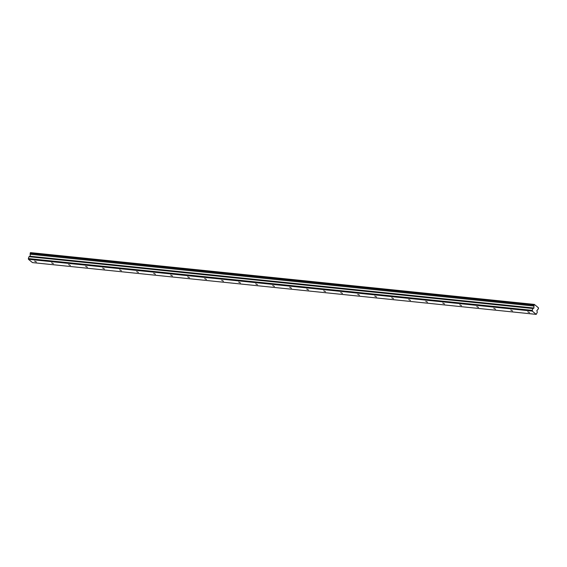 <?xml version="1.0" encoding="UTF-8"?>
<svg xmlns="http://www.w3.org/2000/svg" width="567" height="567" viewBox="0 0 567 567"><rect width="100%" height="100%" fill="white"/><g stroke="black" fill="none" stroke-linecap="round" stroke-linejoin="round"><path stroke-width="0.85" d="M529.521 312.679L527.792 311.793L529.521 312.679M36.38 261.982L34.651 261.103L36.38 261.982M53.383 263.733L51.654 262.854L53.383 263.733M70.386 265.476L68.664 264.598L70.386 265.476M87.396 267.227L85.667 266.348L87.396 267.227M104.399 268.978L102.67 268.092L104.399 268.978M121.402 270.721L119.672 269.842L121.402 270.721M138.412 272.472L136.682 271.593L138.412 272.472M155.415 274.215L153.685 273.337L155.415 274.215M172.418 275.966L170.688 275.087L172.418 275.966M189.421 277.717L187.698 276.838L189.421 277.717M206.431 279.46L204.701 278.581L206.431 279.46M223.433 281.211L221.704 280.332L223.433 281.211M240.436 282.961L238.707 282.082L240.436 282.961M257.439 284.705L255.717 283.826L257.439 284.705M274.449 286.455L272.72 285.577L274.449 286.455M291.452 288.206L289.723 287.32L291.452 288.206M308.455 289.95L306.726 289.071L308.455 289.95M325.465 291.7L323.736 290.821L325.465 291.7M342.468 293.451L340.739 292.565L342.468 293.451M359.471 295.194L357.742 294.316L359.471 295.194M376.474 296.945L374.752 296.066L376.474 296.945M393.484 298.689L391.754 297.81L393.484 298.689M410.487 300.439L408.757 299.56L410.487 300.439M427.49 302.19L425.76 301.311L427.49 302.19M444.5 303.933L442.77 303.054L444.5 303.933M461.503 305.684L459.773 304.805L461.503 305.684M478.505 307.434L476.776 306.556L478.505 307.434M495.508 309.178L493.786 308.299L495.508 309.178M512.518 310.929L510.789 310.05L512.518 310.929M532.229 311.077L536.233 314.373L32.468 262.592L28.456 259.289L532.229 311.077L532.753 308.498L533.901 308.023L533.93 306.045A0.765 0.447 95.9 0 0 533.901 305.131L534.468 304.507A0.765 0.447 95.9 0 0 534.986 304.933L537.955 307.378A0.765 0.447 95.9 0 0 538.473 307.803L538.402 308.873M538.459 308.88A0.765 0.447 95.9 0 0 537.955 309.362L536.843 310.631L537.31 312.247L536.233 314.373M28.456 259.289L28.35 258.573L532.122 310.362M28.35 258.573L28.988 256.709L30.136 256.241L30.157 254.257A0.765 0.447 95.9 0 0 30.129 253.343L30.583 252.627L534.355 304.408M30.32 252.776L534.093 304.564M533.901 305.131L30.129 253.343M533.93 306.045L30.157 254.257M533.901 308.023L30.136 256.241M532.753 308.498L28.988 256.709M29.973 256.56L533.745 308.342"/></g></svg>
